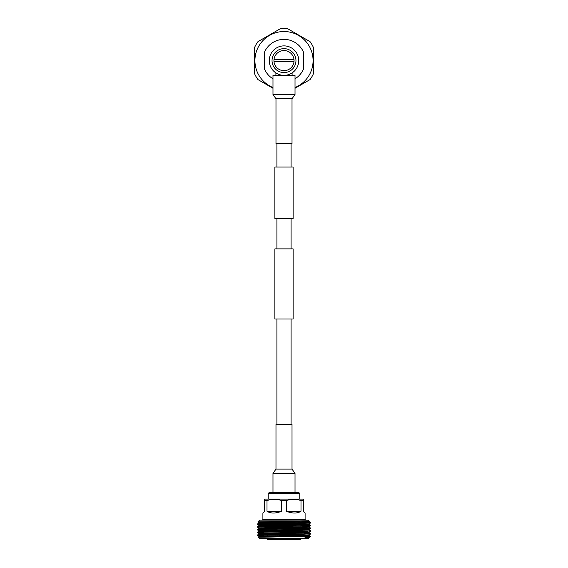 <?xml version="1.0" encoding="UTF-8"?>
<svg xmlns="http://www.w3.org/2000/svg" width="568" height="568" viewBox="0 0 568 568"><rect width="100%" height="100%" fill="white"/><g stroke="black" fill="none" stroke-linecap="round" stroke-linejoin="round"><path stroke-width="0.85" d="M291.086 167.049L291.086 143.668M276.914 167.049L276.914 143.668M274.884 218.488L293.116 218.488L293.116 167.049L274.884 167.049L274.884 218.488M293.116 319.017L274.884 319.017L274.884 248.876L293.116 248.876L293.116 319.017M291.086 424.225L291.086 319.017M276.914 424.225L276.914 319.017M291.086 248.876L291.086 218.488M276.914 248.876L276.914 218.488M275.984 469.097L275.984 424.225L292.016 424.225L292.016 469.097L295.019 473.392L272.981 473.392L275.984 469.097L292.016 469.097M295.019 94.501L295.019 75.345L272.981 75.345L272.981 94.501L295.019 94.501L292.016 98.796L275.984 98.796L275.984 143.668L292.016 143.668L292.016 98.796M292.101 75.345L292.101 72.917L291.476 73.307M275.899 75.345L275.899 72.917L277.291 73.726M290.724 73.719L292.101 72.917M294.018 61.536A10.061 10.061 0 0 0 284 50.559A10.061 10.061 0 0 0 273.982 61.536A10.061 10.061 0 0 0 294.018 61.536L273.982 61.536M273.982 59.697L294.018 59.697M295.964 60.613A11.963 11.963 0 0 0 284 48.649A11.963 11.963 0 0 0 272.036 60.613A11.963 11.963 0 0 0 284 72.583A11.963 11.963 0 0 0 295.964 60.613M269.275 60.613A14.725 14.725 0 0 1 284 45.887A14.725 14.725 0 0 1 298.725 60.613A14.725 14.725 0 0 1 284 75.345A14.725 14.725 0 0 1 269.275 60.613M295.019 78.803A21.264 21.264 0 0 0 303.326 69.473L303.326 51.759A21.264 21.264 0 0 0 264.674 51.759L264.674 69.473A21.264 21.264 0 0 0 272.981 78.803M295.019 88.267L310.029 79.598A32.213 32.213 0 0 0 313.458 73.662L313.458 47.563A32.213 32.213 0 0 0 310.029 41.634L287.429 28.585A32.213 32.213 0 0 0 280.571 28.585L257.971 41.634A32.213 32.213 0 0 0 254.542 47.563L254.542 73.662A32.213 32.213 0 0 0 257.971 79.598L272.981 88.267M272.981 87.536A29.089 29.089 0 0 1 284 31.531A29.089 29.089 0 0 1 295.019 87.536M291.469 73.307L290.34 73.911M289.73 74.181L288.757 74.557M285.739 75.239L284.128 75.345M278.263 74.181L277.752 73.954M299.776 499.102L299.776 493.485L268.224 493.485L268.224 499.102M268.224 493.485L269.154 492.555L298.846 492.555L299.776 493.485M264.674 499.18L264.674 500.671L264.766 499.102L303.234 499.102L303.326 500.671L303.326 499.18M306.038 520.139A0.937 0.937 0 0 1 305.101 519.209L305.101 513.032L303.326 511.257L303.326 500.671L300.997 500.671L300.997 511.257C297.284 513.607 292.392 513.607 286.329 511.257L286.329 500.671L281.671 500.671L281.671 511.257C275.608 513.607 270.716 513.607 267.003 511.257L267.003 500.671L264.674 500.671L264.674 511.257L262.899 513.032L262.899 519.209L305.101 519.209M261.962 520.139A0.937 0.937 0 0 0 262.899 519.209M257.304 534.999L257.318 534.985C255.657 534.538 312.343 534.076 310.696 533.615L302.709 534.303L257.318 535.347L258.823 534.119L301.814 533.096L309.191 532.749L304.341 532.472M257.304 523.952L257.318 523.937C255.657 523.49 312.343 523.029 310.696 522.574L302.46 523.263L257.318 524.299L258.823 523.071L301.814 522.049L309.191 521.701L301.814 521.36M257.304 526.713L257.318 526.699C255.657 526.252 312.343 525.79 310.696 525.336L308.58 525.847L257.304 527.047L258.823 525.833L301.814 524.811L309.191 524.463L309.191 523.774M257.304 529.475L302.673 528.78L310.682 528.084C312.343 528.552 255.657 529.014 257.304 529.475L258.823 528.595L301.814 527.573L309.191 527.225L309.191 526.536M258.809 531.371L258.809 530.675L266.186 530.335L309.177 529.312L310.696 528.432M257.304 532.237L302.95 531.534L310.696 530.853C312.343 531.314 255.657 531.776 257.304 532.237L258.823 531.357L301.814 530.335L309.191 529.987L304.341 529.71M310.682 531.201L309.177 532.074L266.186 533.096L258.809 533.437L258.809 534.133M310.696 522.574L309.177 521.694M308.772 522.737L298.91 522.482L310.078 522.482L304.306 521.985M310.696 525.336L309.177 524.456M258.823 527.928L257.304 527.047M310.696 530.853L309.177 529.972M258.823 530.689L257.304 529.809M309.177 532.734L310.682 533.608L304.341 533.309M308.772 533.785L304.341 533.643M263.659 532.883L257.304 532.571L258.823 533.451L263.659 533.721M304.341 529.575L304.341 530.264M304.341 533.025L304.341 533.927M263.659 535.922L263.659 536.611M267.429 538.677L267.429 539.131L300.571 539.131L300.571 538.677M300.571 530.363L300.571 529.674M267.429 536.519L267.429 535.83M267.429 539.131A0.469 0.469 0 0 0 267.897 539.6L300.103 539.6A0.469 0.469 0 0 0 300.571 539.131M258.823 523.071L269.409 523.504L269.409 522.666M298.591 523.007L298.591 521.431M259.647 520.139L308.353 520.139L309.212 520.998L257.907 521.871L259.647 520.139M309.191 537.584L308.353 538.677L259.647 538.677L258.206 537.243L310.668 536.362L309.816 537.221L304.853 537.846L309.816 537.221M309.191 537.846L304.853 537.846M309.191 534.822L309.191 535.51L266.186 536.547L258.206 537.243M286.329 511.257L300.997 511.257M300.997 500.671C296.134 498.711 291.242 498.711 286.329 500.671M267.003 511.257L281.671 511.257M281.671 500.671C276.801 498.711 271.916 498.711 267.003 500.671M305.151 536.547L304.341 536.49M263.659 535.312L259.228 535.163M263.659 535.645L257.318 535.347L258.823 536.213L301.814 535.163L309.177 534.829L310.682 533.963M263.659 528.886L258.809 528.609L258.809 527.913L301.814 526.884L309.177 526.55L310.682 525.677M263.659 526.124L258.823 525.833M263.659 536.483L258.823 536.213M309.191 532.749L309.191 532.06L304.341 531.783M309.177 529.312L304.341 529.021M258.809 525.847L258.809 525.159L266.186 524.811L309.177 523.788L310.682 522.915M269.409 522.808L258.823 522.404L266.186 522.049L309.212 521.005L309.191 521.701M295.019 492.555L295.019 473.392M272.981 492.555L272.981 473.392M275.984 98.796L272.981 94.501M310.682 528.084L309.177 527.218M309.177 535.496L310.668 536.355M258.809 536.888L258.809 536.199M309.191 529.987L309.191 529.298M258.809 523.085L258.809 522.397M258.823 525.166L257.318 524.299M258.823 522.404L257.915 521.885"/></g></svg>
